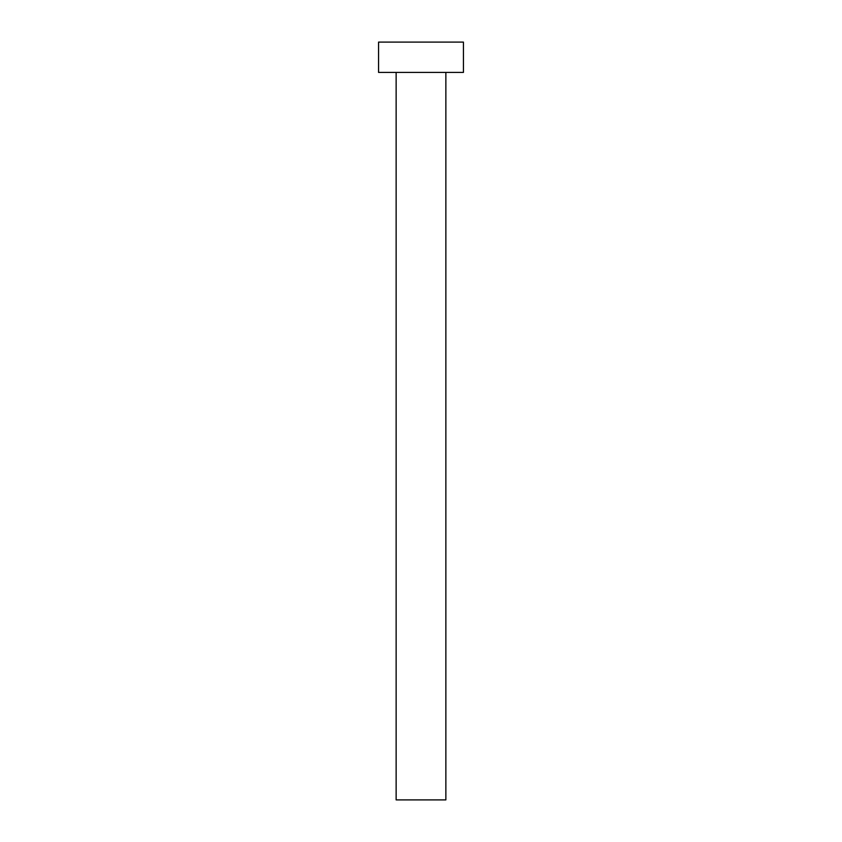 <?xml version="1.0" encoding="UTF-8"?>
<svg xmlns="http://www.w3.org/2000/svg" width="842" height="842" viewBox="0 0 842 842"><rect width="100%" height="100%" fill="white"/><g stroke="black" fill="none" stroke-linecap="round" stroke-linejoin="round"><path stroke-width="1.26" d="M445.86 72.412L445.86 799.9L396.14 799.9L396.14 72.412M463.437 72.412L378.563 72.412L378.563 42.1L463.437 42.1L463.437 72.412"/></g></svg>
